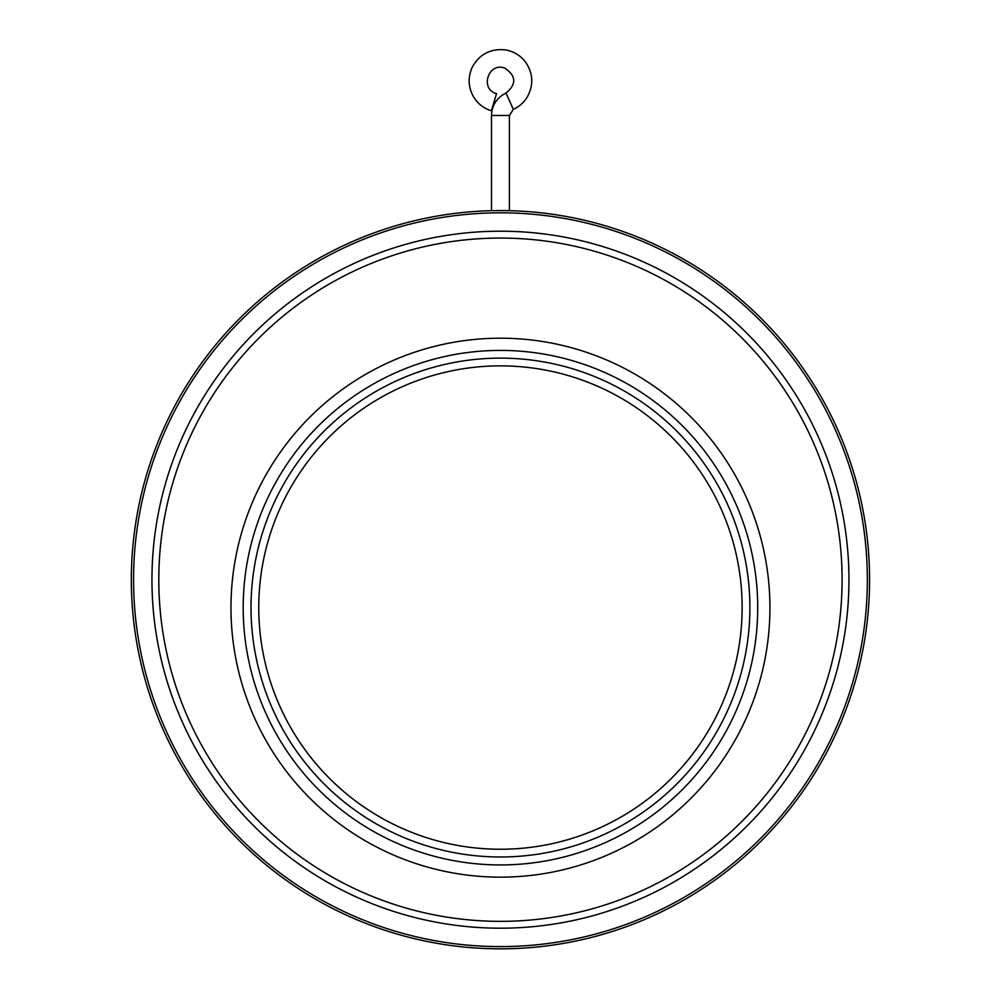 <?xml version="1.0" encoding="UTF-8"?>
<svg xmlns="http://www.w3.org/2000/svg" width="998" height="998" viewBox="0 0 998 998"><rect width="100%" height="100%" fill="white"/><g stroke="black" fill="none" stroke-linecap="round" stroke-linejoin="round"><path stroke-width="1.5" d="M493.948 102.233L491.34 110.79C484.142 108.52 478.454 104.254 474.262 97.991C468.212 88.086 467.538 77.832 472.241 67.228C479.489 54.166 490.529 48.391 505.387 49.9C513.783 51.36 520.544 55.489 525.697 62.275C533.157 73.44 533.718 84.942 527.406 96.781C524.012 102.42 519.334 106.624 513.346 109.368L505.986 93.063C516.702 84.194 516.29 75.873 504.739 68.114C488.321 61.776 479.502 89.271 496.542 93.675L493.948 102.233M497.366 210.59L500.746 210.578M258.769 607.557A241.691 241.691 0 0 1 621.305 398.252A241.691 241.691 0 0 1 621.305 816.863A241.691 241.691 0 0 1 258.769 607.557M251.022 607.557A249.438 249.438 0 0 1 625.172 391.54A249.438 249.438 0 0 1 625.172 823.575A249.438 249.438 0 0 1 251.022 607.557M500.46 864.942A257.272 257.272 0 0 0 723.251 479.04A257.272 257.272 0 0 0 277.656 479.04A257.272 257.272 0 0 0 500.46 864.942M500.46 877.155A269.485 269.485 0 0 0 733.829 472.927A269.485 269.485 0 0 0 267.077 472.927A269.485 269.485 0 0 0 500.46 877.155M158.807 579.701A341.653 341.653 0 0 1 671.28 283.831A341.653 341.653 0 0 1 671.28 875.583A341.653 341.653 0 0 1 158.807 579.701M151.958 579.701A348.502 348.502 0 0 1 674.698 277.893A348.502 348.502 0 0 1 674.698 881.508A348.502 348.502 0 0 1 151.958 579.701M133.57 579.701A366.89 366.89 0 0 1 683.904 261.975A366.89 366.89 0 0 1 683.904 897.439A366.89 366.89 0 0 1 133.57 579.701M131.337 579.701A369.123 369.123 0 0 1 685.015 260.029A369.123 369.123 0 0 1 685.015 899.373A369.123 369.123 0 0 1 131.337 579.701M505.986 93.063C496.767 97.704 491.939 105.177 491.503 115.481L509.404 115.481L513.346 109.368M491.503 115.481L491.503 210.69M509.404 115.481L509.404 210.69"/></g></svg>
